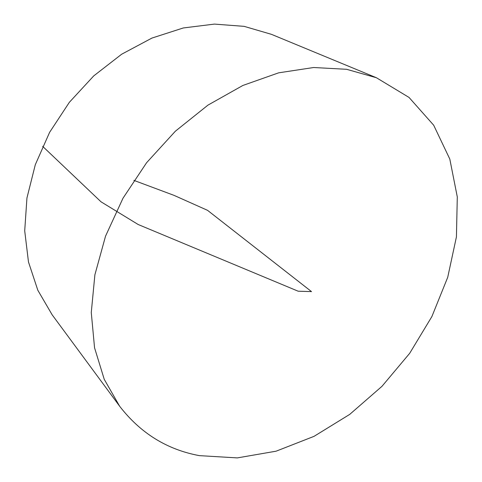 <?xml version="1.0" encoding="UTF-8"?>
<svg xmlns="http://www.w3.org/2000/svg" width="482" height="482" viewBox="0 0 482 482"><rect width="100%" height="100%" fill="white"/><g stroke="black" fill="none" stroke-linecap="round" stroke-linejoin="round"><path stroke-width="0.72" d="M199.355 455.635C167.019 449.634 140.449 433.167 119.644 406.236L104.251 379.346L94.55 347.781L91.273 312.517L94.888 274.8L105.54 236.15L122.994 198.216L146.606 162.705L175.364 131.212L207.965 105.118L242.904 85.447L278.626 72.836L313.643 67.51L346.612 69.3L376.424 77.741L409.037 97.436L433.698 125.23L449.808 159.066L457.291 196.927L456.424 236.909L447.724 277.295L431.884 316.566L409.676 353.324L381.973 386.323L349.739 414.375L314.035 436.349L276.09 451.188L237.313 457.9L199.355 455.635M119.644 406.236L52.176 314.842L37.831 290.26L28.474 261.961L24.709 230.836L26.944 197.982L35.306 164.693L49.61 132.339L69.354 102.317L93.725 75.909L121.663 54.219L151.951 38.066L183.293 27.962L214.412 24.1L244.133 26.353L271.444 34.336L376.424 77.741M133.869 180.376L173.972 195.343L207.543 210.333L311.505 291.604L298.177 291.212L138.195 224.522L101.027 201.819L42.633 146.323"/></g></svg>
